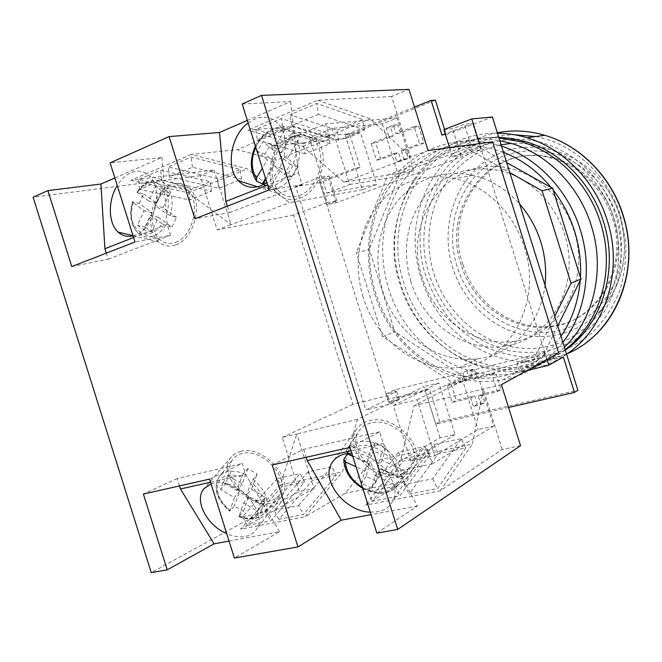 <?xml version="1.0" encoding="UTF-8"?>
<svg xmlns="http://www.w3.org/2000/svg" width="662" height="662" viewBox="0 0 662 662"><rect width="100%" height="100%" fill="white"/><g stroke="black" fill="none" stroke-linecap="round" stroke-linejoin="round"><path stroke-width="0.5" stroke-dasharray="3.31 2.48" d="M462.879 264.411C442.456 207.38 491.957 142.107 551.189 157.424C579.316 163.688 604.588 187.644 613.773 217.765C630.315 266.902 598.084 320.971 553.267 325.894C514.581 332.092 474.58 303.784 462.879 264.411M461.24 264.949C440.76 207.769 490.343 142.322 549.7 157.688C577.885 163.977 603.223 188 612.433 218.212C629.024 267.489 596.727 321.699 551.818 326.623C513.05 332.82 472.966 304.421 461.24 264.949M566.606 354.17C555.468 361.775 543.452 366.88 530.56 369.495C475.639 381.238 417.598 340.682 400.891 284.255C376.637 214.554 424.309 131.688 497.493 133.252M565.315 350.066C554.02 358.018 541.756 363.281 528.533 365.846C475.721 376.686 420.08 337.603 403.986 283.303C380.294 215.324 427.503 134.734 498.776 137.365M565.174 349.594C553.068 358.812 539.77 364.82 525.272 367.633C472.238 378.482 416.373 339.134 400.187 284.536C375.776 214.86 425.732 132.433 498.966 137.953M422.24 277.734C401.462 219.536 450.168 153.154 509.757 168.438C538.446 174.768 564.487 199.626 574.02 230.873C591.133 281.714 558.364 337.181 512.893 341.427C474.141 347.037 434.198 317.834 422.24 277.734M410.821 281.458C402.057 250.36 406.41 222.374 423.887 197.499C443.267 173.883 468.39 164.855 499.239 170.399C528.326 176.862 554.781 202.208 564.487 234.034C581.923 285.835 548.74 342.229 502.698 346.425C463.45 352.035 422.985 322.253 410.821 281.458M562.899 342.337C546.895 362.644 526.977 375.114 503.153 379.748C448.629 390.671 391.225 349.569 374.419 292.935C362.106 253.364 368.842 208.828 393.096 178.136C417.399 147.601 458.667 133.443 498.544 145.177L501.515 146.103M369.528 250.923C369.288 265.065 371.299 278.967 375.553 292.621C379.856 306.266 386.145 318.836 394.428 330.346L369.371 249.4L356.313 252.834L387.899 174.95L463.921 146.741L509.798 172.583M503.443 152.277L488.341 147.709L476.872 145.88L475.829 145.11L474.191 145.648C445.783 144.291 421.62 153.22 401.718 172.443L399.889 174.288C381.138 194.471 371.043 219.097 369.611 248.176L369.371 249.4M564.438 347.252C550.205 360.898 533.82 369.52 515.276 373.103C461.563 383.993 404.995 343.859 388.536 288.334C377.067 251.436 382.52 210.069 403.853 180.18C425.269 150.464 462.159 134.22 499.827 140.7M544.975 285.032C540.771 324.554 511.428 355.08 477.418 358.804C436.978 364.398 395.264 333.168 382.578 290.676C373.418 258.288 377.77 229.168 395.619 203.308C415.446 178.757 441.289 169.398 473.14 175.248C490.84 179.576 506.331 189.158 519.62 203.987M363.14 297.023C353.508 266.099 358.233 231.493 376.132 207.314C396.248 182.108 422.563 172.542 455.092 178.599C485.776 185.658 513.919 213.048 524.387 247.34C543.154 303.196 508.366 363.405 459.974 367.352C418.732 372.913 376.182 340.682 363.14 297.023M243.674 473.644L241.704 477.07L236.913 490.443L222.995 482.333L220.52 489.475L234.365 497.551L229.788 511.254L234.315 505.933L243.401 511.246L238.957 516.592L243.616 502.954L257.543 511.089L260.224 504.03L246.223 495.863L251.113 482.532L257.154 473.975L247.795 468.564L243.674 473.644C237.848 471.319 232.503 470.682 227.637 471.741C223.781 472.651 220.835 474.538 218.791 477.401L232.809 459.445C220.603 474.695 249.02 506.413 269.773 500.977L274.755 499.148L278.628 495.995C293.018 481.688 263.286 447.09 241.895 453.561C237.948 454.529 234.919 456.49 232.809 459.445M299.381 195.489C318.571 189.34 328.12 154.536 314.318 141.056C308.343 135.007 301.21 133.567 292.927 136.728C274.515 143.497 265.363 175.902 277.875 189.969C283.593 196.556 290.759 198.393 299.381 195.489M265.834 179.352L273.96 165.657L284.23 174.445L290.221 164.399L279.885 155.669L290.916 137.075L294.276 135.222L300.167 137.2L293.283 131.581L286.886 129.504L284.031 131.424L273.083 149.935L263.021 141.453L257.212 151.325L267.208 159.881L262.317 168.148M370.265 512.14L377.663 511.701C384.531 510.344 389.471 506.935 392.492 501.482C403.406 483.897 376.761 451.997 351.745 453.131M400.121 476.797C406.799 475.357 411.632 471.956 414.619 466.578C426.866 447.09 393.857 413.353 369.47 420.651C363.877 422.042 359.648 424.855 356.768 429.092C342.469 448.133 374.651 483.293 400.121 476.797M211.07 483.889L213.313 483.252C236.367 476.574 269.897 513.58 255.979 530.022C253.513 533.407 249.946 535.55 245.304 536.452C239.57 537.445 233.372 536.501 226.702 533.622M240.604 451.368C263.195 444.492 295.318 480.264 281.524 496.616C279.066 499.984 275.566 502.144 271.023 503.103C247.679 509.194 216.325 472.701 231.526 456.739L235.49 453.404L240.604 451.368M248.126 122.933L254.489 119.152C264.212 115.287 272.405 117.174 279.058 124.812C291.396 138.896 284.544 171.607 266.869 182.671M292.637 134.096C302.186 130.472 310.263 132.367 316.85 139.781C330.818 155.14 320.06 191.674 299.679 198.203C290.784 201.223 283.253 199.535 277.08 193.13C262.359 178.384 272.032 141.676 292.637 134.096M133.079 235.829L135.296 235.101C154.569 228.829 164.035 189.15 149.422 176.026C144.134 170.945 137.977 169.836 130.96 172.699C125.648 175.091 121.08 179.352 117.248 185.501M175.711 244.874C194.752 238.949 203.83 200.768 189.274 187.991C183.995 183.043 177.888 181.926 170.953 184.624C151.805 191.5 143.596 229.606 158.69 241.87C163.597 246.132 169.265 247.133 175.711 244.874M139.227 203.449L143.654 193.908L136.844 192.237L148.71 201.016L155.504 186.403L161.801 190.805L154.958 205.485L166.683 213.876L170.266 215.572L176.506 217.318L171.913 227.091L158.458 217.359L151.689 231.824L145.532 227.265L152.252 212.866L139.227 203.449L132.4 201.836C128.916 214.827 130.695 225.13 137.746 232.734C131.225 225.063 129.744 214.786 133.285 201.91M175.513 242.333C193.37 236.756 201.38 200.619 187.255 189.572C182.53 185.567 177.159 184.748 171.152 187.098C153.973 193.254 146.17 227.099 159.228 238.957C163.828 243.384 169.257 244.51 175.513 242.333M162.074 223.715L150.406 215.233L143.613 229.813L137.448 225.237L144.2 210.723L132.872 202.498C124.241 227.761 148.015 245.983 162.074 223.715L165.657 225.394L171.913 227.091M352.565 455.737L367.062 462.39L370.538 449.548L381.204 454.405L377.63 467.24L397.308 476.276L401.114 475.846L404.772 470.723L402.289 479.114L379.897 468.828L376.413 481.274L366.078 476.499L369.47 464.045L352.763 456.375M370.761 423.026C364.961 424.483 360.773 427.553 358.216 432.245C347.351 450.21 376.388 480.24 398.863 474.488C404.292 473.338 408.413 470.707 411.234 466.611C424.731 449.341 394.039 416.1 370.761 423.026M347.376 453.437L349.519 445.46L371.754 455.63L375.246 442.828L385.83 447.636L382.247 460.421L404.772 470.723M347.616 453.462L346.127 450.623L349.519 445.46M463.185 376.33L396.066 332.556C413.858 355.684 436.233 370.273 463.185 376.33L464.699 377.017L453.073 382.942L382.578 336.61L356.313 252.834M540.688 358.134L465.75 376.827C493.091 381.444 518.073 375.213 540.688 358.134L542.343 357.654L531.743 363.446L453.073 382.942M557.776 325.969L542.766 356.446L552.48 347.062L560.995 336.246M476.872 145.88L506.662 162.571M401.718 172.443L474.191 145.648M508.548 407.478L435.762 424.077L439.825 421.802L577.876 390.216M439.825 421.802L429.547 389.008L387.874 399.335L365.846 410.018L390.398 404.01L399.186 399.674L388.66 402.256L397.316 398.019L425.418 391.077L429.547 389.008M435.397 100.161L349.793 134.552L360.095 167.412L319.945 182.712L387.874 399.335M444.55 129.38L446.18 134.609L492.404 117M423.895 143.1L405.723 150.026L408.355 158.45L401.18 161.147L398.549 152.756L380.865 159.492L375.66 142.876L393.294 135.975L390.663 127.584L397.804 124.754L400.444 133.178L418.566 126.086L423.895 143.1L419.576 143.637L414.205 126.508L396.008 133.641L393.352 125.159L386.186 128.006L388.834 136.455L371.125 143.389L376.372 160.121L394.122 153.344L396.77 161.793L403.977 159.079L401.321 150.597L419.576 143.637M477.327 404.25L474.704 395.876L456.308 400.262L451.103 383.67L469.457 379.127L466.834 370.745L474.265 368.875L476.897 377.282L495.764 372.607L501.076 389.595L482.168 394.097L484.799 402.504L477.327 404.25L473.413 406.46L480.918 404.714L478.27 396.248L497.27 391.738L491.916 374.642L472.966 379.326L470.318 370.861L474.265 368.875M360.095 167.412L355.519 168.082L328.451 178.409L318.927 179.882L329.047 176.001L319.357 177.466L295.74 186.543L363.256 401.751L352.945 404.325L293.564 215.059L327.251 202.663L319.357 177.466M319.945 182.712L295.74 186.543M441.959 135.089L446.18 134.609M443.896 129.628L452.576 128.709L464.31 124.216L472.66 123.38L445.212 133.848M440.056 437.872L423.978 386.583L357.422 419.352L342.527 471.766L305 516.799L345.208 493.306L370.703 461.704L375.131 475.812L440.056 437.872L455.067 434.57L438.865 382.868L423.978 386.583M327.251 202.663L336.85 200.876L326.68 204.608L336.106 202.829L480.926 149.802L472.701 151.002L460.909 155.33L452.336 156.621L480.339 146.319L545.985 356.115L517.055 363.339L519.86 372.317L526.778 370.621M479.478 143.58L480.339 146.319L492.586 141.809M558.645 352.945L545.985 356.115L547.011 359.4M346.176 138.375L360.459 132.657L376.695 184.466L362.288 189.762L346.176 138.375L271.685 146.103L276.128 160.254L237.344 149.67L191.202 154.453L247.439 168.827L289.443 202.688L362.288 189.762M332.059 128.354L349.677 184.549L326.705 193.139L309.311 137.663L332.059 128.354L382.313 123.91L397.183 117.952L413.742 170.829L343.95 182.182L302.683 146.41L247.886 130.157L292.521 126.508L237.344 149.67M382.313 123.91L398.739 176.349L413.742 170.829M403.87 481.522L365.573 505.172L400.824 459.337L414.031 405.723L477.161 373.302L493.687 426.063L432.294 463.971L427.726 449.415L403.87 481.522L345.208 493.306M520.522 445.7L502.21 449.49L440.18 490.856L365.573 505.172M349.95 447.396L379.657 431.781L383.348 443.532L417.441 506.025L376.844 533.1M417.441 506.025L371.051 514.655M229.052 541.069L279.538 531.677L234.389 558.058M299.307 491.518L282.318 437.433L296.833 433.941L313.953 488.482L299.307 491.518L151.267 572.622M313.953 488.482L240.596 529.153L305 516.799M293.564 215.059L217.136 229.888L200.106 175.687L213.942 169.969L130.927 180.296L191.202 154.453M200.106 175.687L33.1 197.21M114.882 177.954L161.958 157.49L110.132 162.869M242.184 104.008L290.601 101.584L247.323 120.393M428.091 150.531L410.63 157.101L391.656 96.52L408.942 89.378M391.656 96.52L317.719 100.227L247.886 130.157M501.415 384.688L414.031 405.723M502.21 449.49L483.285 389.057L472.329 444.094L400.824 459.337M336.205 475.366L312.398 480.413L278.843 519.289L303.395 514.539L336.205 475.366L331.794 466.71L307.995 471.882L312.398 480.413M357.422 419.352L296.833 433.941L280.283 485.039L240.596 529.153M280.283 485.039L342.527 471.766M304.603 482.068L281.623 486.934L247.166 525.413L270.808 520.837L304.603 482.068L300.2 473.57L277.246 478.56L281.623 486.934M303.444 143.753L328.41 133.592L281.416 118.539L255.813 129.479L303.444 143.753L304.959 153.766L329.999 143.728L328.41 133.592M343.95 182.182L410.63 157.101L370.447 118.92L317.719 100.227M370.447 118.92L302.683 146.41M336.892 130.141L362.842 119.574L316.792 103.438L290.122 114.824L336.892 130.141L338.514 140.311L364.539 129.876L362.842 119.574M362.503 487.406C376.595 494.555 387.378 493.653 394.842 484.7L398.632 484.253L402.289 479.114M394.842 484.7L375.288 475.68L371.812 488.167L361.402 483.334L364.779 470.839L356.04 466.809M132.872 202.498L132.4 201.836M279.538 531.677L245.693 474.364L242.284 463.508L209.573 479.123M210.549 482.234L245.693 474.364M290.601 101.584L298.479 172.981L267.622 185.054M440.18 490.856L472.329 444.094M379.657 431.781L303.701 449.324L272.223 464.964M303.701 449.324L306.2 457.285M292.521 126.508L330.222 138.399L325.646 123.802L271.685 146.103M397.183 117.952L325.646 123.802M227.356 206.172L229.391 212.676L194.885 218.774M298.479 172.981L302.17 184.756L229.391 212.676M302.17 184.756L269.153 189.944M179.526 485.908L177.209 478.527L242.284 463.508M177.209 478.527L143.389 494.075M71.786 266.554L108.212 259.181L106.309 253.149M130.927 180.296L188.463 192.758L231.104 224.633L289.443 202.688M213.942 169.969L231.104 224.633L217.136 229.888M108.212 259.181L170.548 235.258L135.015 242.011M170.548 235.258L167.13 224.377L161.958 157.49M352.945 404.325L282.318 437.433M309.311 137.663L360.459 132.657M432.294 463.971L375.131 475.812M410.672 460.901L393.311 405.549L417.134 399.749L434.719 455.82L410.672 460.901L455.067 434.57M434.719 455.82L478.055 429.506L493.687 426.063M133.6 237.501L167.13 224.377M188.513 190.54L138.466 179.584L160.609 170.134L210.268 181.686L188.513 190.54L189.729 199.974L139.641 189.464L161.842 180.13L211.534 191.227L189.729 199.974M217.649 178.682L168.131 166.915L191.128 157.101L240.19 169.505L217.649 178.682L218.932 188.265L169.381 176.961L192.443 167.271L241.539 179.195L218.932 188.265M188.463 192.758L247.439 168.827M383.348 443.532L351.009 450.772M465.734 447.917L437.549 488.597L409.083 494.1L438.327 453.727L465.734 447.917L461.265 438.567L432.774 478.816L404.317 484.476L433.875 444.516L461.265 438.567M429.373 455.63L399.782 495.904L372.449 501.184L403.001 461.215L429.373 455.63L424.913 446.461L395.024 486.33L367.7 491.767L398.557 452.196L424.913 446.461M262.996 184.144L269.144 189.315L263.443 187.156L263.062 184.028M293.283 131.581L280.729 152.748L270.692 144.299L264.908 154.097L274.887 162.604L267.208 159.881M264.908 154.097L257.212 151.325M270.692 144.299L263.021 141.453M280.729 152.748L273.083 149.935M269.144 189.315L281.623 168.347L291.876 177.085L297.834 167.122L287.515 158.45L300.167 137.2M287.515 158.45L279.885 155.669M297.834 167.122L290.221 164.399M291.876 177.085L284.23 174.445M281.623 168.347L273.96 165.657M274.887 162.604L265.528 178.384M143.654 193.908L156.745 203.234L163.497 188.744L169.786 193.122L162.976 207.686L176.506 217.318M162.976 207.686L154.958 205.485M158.458 217.359L150.406 215.233M152.252 212.866L144.2 210.723M156.745 203.234L148.71 201.016M169.786 193.122L161.801 190.805M151.689 231.824L143.613 229.813M145.532 227.265L137.448 225.237M163.497 188.744L155.504 186.403M369.47 464.045L364.779 470.839M371.754 455.63L367.062 462.39M382.247 460.421L377.63 467.24M379.897 468.828L375.288 475.68M366.078 476.499L361.402 483.334M375.246 442.828L370.538 449.548M385.83 447.636L381.204 454.405M376.413 481.274L371.812 488.167M243.401 511.246L248.879 496.401L262.715 504.461L265.404 497.41L251.486 489.326L246.223 495.863M265.404 497.41L260.224 504.03M262.715 504.461L257.543 511.089M248.879 496.401L243.616 502.954M247.795 468.564L242.242 483.947L228.423 475.912L225.941 483.037L239.685 491.047L234.315 505.933M239.685 491.047L234.365 497.551M225.941 483.037L220.52 489.475M228.423 475.912L222.995 482.333M242.242 483.947L236.913 490.443M251.486 489.326L257.154 473.975M241.539 179.195L240.19 169.505M192.443 167.271L191.128 157.101M169.381 176.961L168.131 166.915M211.534 191.227L210.268 181.686M161.842 180.13L160.609 170.134M139.641 189.464L138.466 179.584M329.999 143.728L282.997 129.198L281.416 118.539M282.997 129.198L257.311 139.996L255.813 129.479M257.311 139.996L304.959 153.766M364.539 129.876L318.48 114.278L316.792 103.438M318.48 114.278L291.735 125.523L290.122 114.824M291.735 125.523L338.514 140.311M307.995 471.882L274.151 510.394L278.843 519.289M274.151 510.394L298.686 505.511L303.395 514.539M298.686 505.511L331.794 466.71M277.246 478.56L242.499 516.699L247.166 525.413M242.499 516.699L266.124 511.991L270.808 520.837M266.124 511.991L300.2 473.57M398.557 452.196L403.001 461.215M367.7 491.767L372.449 501.184M395.024 486.33L399.782 495.904M433.875 444.516L438.327 453.727M404.317 484.476L409.083 494.1M432.774 478.816L437.549 488.597M326.705 193.139L376.695 184.466M349.677 184.549L398.739 176.349M477.161 373.302L461.654 377.175L478.055 429.506M417.134 399.749L461.654 377.175M393.311 405.549L438.865 382.868M466.834 370.745L462.854 372.739L394.767 389.893L386.087 394.031L396.588 391.391L387.767 395.628L363.256 401.751L365.846 410.018M470.318 370.861L544.272 352.225L536.915 356.189L524.734 359.251L517.055 363.339M330.222 138.399L276.128 160.254M427.726 449.415L370.703 461.704M387.767 395.628L390.398 404.01M452.336 156.621L449.523 147.634M563.354 356.983L547.027 361.022L539.704 365.11L527.506 368.105L519.86 372.317M396.588 391.391L399.186 399.674M386.087 394.031L388.66 402.256M394.767 389.893L397.316 398.019M462.854 372.739L465.494 381.171L447.065 385.723L452.295 402.422L470.773 398.028L473.413 406.46M435.762 424.077L425.418 391.077M544.272 352.225L547.027 361.022M536.915 356.189L539.704 365.11M524.734 359.251L527.506 368.105M336.106 202.829L328.451 178.409M326.68 204.608L318.927 179.882M336.85 200.876L329.047 176.001M460.909 155.33L452.576 128.709M472.701 151.002L464.31 124.216M480.926 149.802L472.66 123.38M349.793 134.552L345.15 135.007L414.495 107.103M345.15 135.007L355.519 168.082M414.205 126.508L418.566 126.086M401.321 150.597L405.723 150.026M403.977 159.079L408.355 158.45M396.77 161.793L401.18 161.147M394.122 153.344L398.549 152.756M376.372 160.121L380.865 159.492M371.125 143.389L375.66 142.876M388.834 136.455L393.294 135.975M386.186 128.006L390.663 127.584M393.352 125.159L397.804 124.754M396.008 133.641L400.444 133.178M480.918 404.714L484.799 402.504M470.773 398.028L474.704 395.876M452.295 402.422L456.308 400.262M447.065 385.723L451.103 383.67M465.494 381.171L469.457 379.127M472.966 379.326L476.897 377.282M491.916 374.642L495.764 372.607M497.27 391.738L501.076 389.595M478.27 396.248L482.168 394.097M554.789 316.403L531.743 363.446M475.829 145.11L463.921 146.741M400.75 172.856L387.899 174.95M542.343 357.654L542.766 356.446M464.699 377.017L465.75 376.827M394.428 330.346L395.164 331.67L382.578 336.61M395.164 331.67L396.066 332.556M369.611 248.176L399.889 174.288M511.602 139.5C448.406 142.214 408.512 214.314 429.456 275.061C437.226 297.337 449.903 315.989 467.496 331C479.743 339.829 492.967 346.309 507.166 350.455C521.664 353.119 536.121 353.053 550.544 350.264L571.025 342.295C583.793 334.476 594.848 324.322 604.183 311.835C612.242 298.239 617.754 283.303 620.716 267.043C622.057 250.393 620.584 233.827 616.289 217.335C602.503 171.301 558.786 138.308 516.567 139.334M613.815 218.079C623.836 254.183 618.722 286.199 598.481 314.127C576.23 342.933 539.24 354.501 505.925 345.498C472.56 336.37 444.781 308.103 433.916 273.654C419.824 229.077 436.332 177.648 474.596 154.949C512.603 131.945 567.922 144.084 597.736 185.799C604.778 195.638 610.132 206.395 613.815 218.079C623.786 254.233 618.689 286.249 598.481 314.127L605.581 304.512C624.299 278.677 629.049 249.152 619.822 215.953C616.438 205.212 611.506 195.307 605.018 186.254C577.545 147.874 526.348 136.537 490.898 157.73C455.208 178.632 439.576 226.305 452.642 267.63C462.705 299.555 488.614 325.663 519.662 333.946C550.668 342.113 584.985 331.182 605.581 304.512C624.332 278.628 629.09 249.102 619.847 215.944C616.463 205.203 611.523 195.307 605.018 186.254L597.736 185.799C604.762 195.638 610.107 206.403 613.782 218.088M497.336 132.748C435.339 143.762 400.394 216.606 421.115 277.668C437.309 332.44 494.075 371.589 547.747 359.929L567.317 353.673M535.674 136.529C573.342 143.397 608.204 175.248 620.584 216.011L625.714 241.87C626.401 259.463 624.192 276.377 619.086 292.587C612.433 307.979 603.487 321.384 592.275 332.787C580.02 342.767 566.556 350.024 551.876 354.551L529.327 357.323C514.06 356.512 499.322 353.012 485.097 346.83C471.485 339.258 459.32 329.602 448.613 317.868C438.947 305.174 431.392 291.272 425.923 276.153C403.646 211.873 447.164 135.478 514.606 134.783M456.995 266.256C442.713 221.662 464.269 170.026 506.529 154.883C525.024 149.058 543.907 149.554 563.188 156.373C575.46 162.082 586.557 169.919 596.495 179.882C605.473 190.871 612.441 203.135 617.406 216.673C623.207 237.476 622.752 259.231 616.214 278.868C606.119 304.404 585.605 323.081 561.31 330.007C517.899 341.344 470.707 311.032 456.995 266.256M241.704 477.07C236.591 475.109 231.907 474.588 227.637 475.506C212.998 478.221 214.546 499.156 229.706 510.526M230.359 510.7C217.293 499.222 213.437 488.126 218.791 477.401C213.098 488.465 216.764 499.744 229.788 511.254M253.074 479.098C266.794 491.436 270.41 502.872 263.915 513.414L260.149 516.468L255.292 518.205C250.418 519.099 245.155 518.387 239.495 516.054M294.276 135.222C306.183 149.306 296.386 181.636 278.437 187.586C273.058 189.597 268.06 189.448 263.443 187.156M256.79 181.297C245.66 166.998 254.903 136.322 272.363 129.719C277.651 127.543 282.657 127.501 287.382 129.587M284.031 131.424C279.844 129.694 275.433 129.785 270.791 131.697C264.411 134.56 259.405 139.765 255.772 147.303M137.729 192.311C141.047 187.189 144.978 183.639 149.513 181.653C155.355 179.319 160.56 180.105 165.128 184.019C172.203 191.475 173.916 201.993 170.266 215.572M166.683 213.876C172.815 195.191 161.156 177.135 147.758 183.614C143.778 185.343 140.303 188.43 137.324 192.874M165.657 225.394C162.19 230.608 158.152 234.133 153.526 235.978C147.452 238.155 142.189 237.07 137.746 232.734L159.228 238.957M346.127 450.623C348.634 446.196 352.672 443.308 358.258 441.959C376.455 436.87 402.926 457.781 401.114 475.846M397.308 476.276C398.491 459.966 374.75 441.48 358.423 445.989C353.549 447.148 349.958 449.614 347.658 453.396M398.632 484.253L398.251 484.857C395.512 488.837 391.482 491.369 386.161 492.462C368.014 496.757 342.933 476.897 343.975 459.08M238.866 515.897C262.433 526.555 273.332 499.156 251.113 482.532M263.964 184.425C282.988 193.743 305.397 154.867 290.916 137.075M551.189 157.424L549.7 157.688M509.757 168.438L499.239 170.399M501.109 144.812L498.544 145.177M473.14 175.248L455.092 178.599M299.075 135.892L314.318 141.056M414.619 466.578L392.492 501.482M281.524 496.616L255.979 530.022M316.85 139.781L279.058 124.812M189.274 187.991L149.422 176.026M255.391 146.087C259.297 138.275 264.635 132.847 271.395 129.793C276.782 127.559 281.946 127.46 286.886 129.504M187.255 189.572L165.128 184.019C160.146 180.064 154.602 179.319 148.487 181.777C143.977 183.771 140.096 187.255 136.844 192.237M349.42 445.658L358.216 432.245M238.957 516.6C249.64 520.597 257.957 519.538 263.915 513.414L278.628 495.995M362.826 488.424C378.068 495.929 389.877 494.737 398.251 484.857L411.234 466.611M343.818 459.411L343.81 460.264M255.913 180.138L256.715 181.264M158.69 241.87L133.029 235.689M277.08 193.13L257.518 186.816M231.526 456.739L204.086 488.589M356.768 429.092L333.408 460.851M263.211 184.417L277.875 189.969M477.418 358.804L459.974 367.352M515.276 373.103L503.153 379.748M512.893 341.427L502.698 346.425M528.533 365.846L525.272 367.633M587.012 341.973C575.079 350.984 561.997 356.967 547.747 359.929L530.56 369.495M553.267 325.894L551.818 326.623"/><path stroke-width="0.99" d="M497.493 133.252C507.34 133.294 517.154 134.783 526.927 137.721C563.064 148.313 595.088 180.652 607.286 220.529C623.811 271.337 605.134 328.666 566.606 354.17M498.776 137.365L511.892 138.499L524.949 141.411C560.234 151.424 591.58 182.853 603.463 221.712C619.235 270.245 601.841 325.05 565.315 350.066M498.966 137.953L521.565 141.891C557.015 151.97 588.535 183.606 600.492 222.705C615.859 270.137 599.954 323.701 565.174 349.594M553.06 189.878L580.433 277.411C581.261 261.838 579.316 246.446 574.608 231.228C569.808 216.027 562.626 202.249 553.06 189.878L552.811 188.223L551.173 187.512C537.668 171.201 521.755 159.459 503.443 152.277M501.515 146.103C536.882 157.465 568.062 189.862 580.193 229.457C592.78 268.929 585.547 313.118 562.899 342.337M499.827 140.7L511.172 143.373C547.11 153.658 579.142 185.914 591.332 225.75C605.465 269.715 593.781 319.25 564.438 347.252M519.62 203.987C529.211 214.985 536.27 227.629 540.796 241.895C545.207 256.202 546.597 270.584 544.975 285.032M351.745 453.131L345.349 453.809C339.606 455.15 335.286 457.963 332.382 462.258C319.754 479.255 344.695 511.718 370.265 512.14M266.869 182.671L261.2 185.691C252.139 188.91 244.501 187.214 238.287 180.61C225.477 167.238 230.988 135.288 248.126 122.933M352.763 456.375L347.36 453.892L343.818 459.411M347.36 453.892L347.376 453.437M560.995 336.246C571.985 320.052 578.398 301.442 580.226 280.415L557.776 325.969M506.662 162.571L551.173 187.512M449.523 147.634L443.896 129.628L471.766 118.928L492.404 117L577.876 390.216L574.451 392.442L563.354 356.983L548.839 365.225L526.778 370.621M414.495 107.103L431.103 100.417L435.397 100.161L444.55 129.38M445.212 133.848L441.959 135.089L431.103 100.417M261.523 95.394L408.942 89.378L428.091 150.531L492.586 141.809L558.645 352.945L501.415 384.688L520.522 445.7L397.697 529.443L376.844 533.1L349.95 447.396L272.223 464.964L297.966 546.92L234.389 558.058L209.573 479.123L143.389 494.075L167.221 569.833L151.267 572.622L33.1 197.21L47.887 190.615L71.786 266.554L135.015 242.011L110.132 162.869L169.067 136.604L194.885 218.774L269.153 189.944L242.184 104.008L261.523 95.394L397.697 529.443M371.051 514.655L341.236 520.2L297.966 546.92M167.221 569.833L214.074 543.858L229.052 541.069M106.309 253.149L104.919 248.73L100.914 184.028L47.887 190.615M100.914 184.028L114.882 177.954M247.323 120.393L219.511 132.483L169.067 136.604M347.658 453.396L352.565 455.737M356.04 466.809L345.448 461.927L343.818 459.403M263.964 184.425L263.062 184.028L265.834 179.352M262.317 168.148L256.393 178.169L256.715 181.264L262.996 184.144M214.074 543.858L180.486 488.97L210.549 482.234M226.702 533.622C206.693 525.405 193.627 499.918 204.086 488.589L211.07 483.889M219.511 132.483L225.85 201.397L227.356 206.172M267.622 185.054L225.85 201.397M306.2 457.285L307.234 460.578L341.236 520.2M180.486 488.97L179.526 485.908M104.919 248.73L133.6 237.501M117.248 185.501C107.74 200.421 108.08 223.268 118.134 232.105C122.404 235.962 127.385 237.203 133.079 235.829M351.009 450.772L307.234 460.578M265.528 178.384L262.5 183.482M471.766 118.928L479.478 143.58M547.011 359.4L548.839 365.225M574.451 392.442L508.548 407.478M509.798 172.583L542.095 190.78L571.016 283.278L554.789 316.403M552.811 188.223L542.095 190.78M580.226 280.415L581.162 278.901L571.016 283.278M581.162 278.901L580.433 277.411M567.317 353.673C614.237 334.36 641.428 271.428 622.934 215.315C611.134 176.746 580.028 145.508 544.793 135.28C528.773 130.596 512.951 129.752 497.336 132.748M514.606 134.783L535.674 136.529M516.567 139.334L511.602 139.5M345.448 461.927C346.127 472.13 351.812 480.629 362.503 487.406M255.772 147.303C250.857 158.979 251.063 169.265 256.393 178.169M526.927 137.721L544.793 135.28C580.177 145.483 611.34 176.721 623.141 215.249C638.458 262.475 622.247 315.948 587.012 341.973M524.949 141.411L521.565 141.891M511.172 143.373L501.109 144.812M343.81 460.264C344.629 471.741 350.968 481.133 362.826 488.424M255.391 146.087C249.814 158.772 249.988 170.126 255.913 180.138M133.029 235.689L118.134 232.105M257.518 186.816L238.287 180.61M333.408 460.851L332.382 462.258"/></g></svg>
